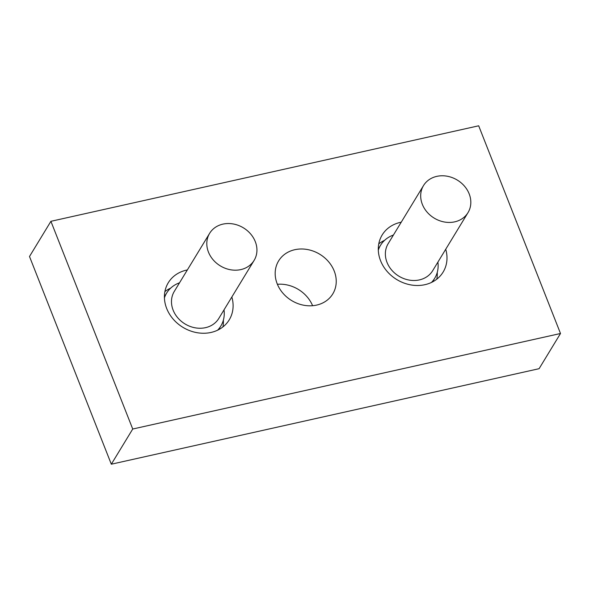 <?xml version="1.0" encoding="UTF-8"?>
<svg xmlns="http://www.w3.org/2000/svg" width="590" height="590" viewBox="0 0 590 590"><rect width="100%" height="100%" fill="white"/><g stroke="black" fill="none" stroke-linecap="round" stroke-linejoin="round"><path stroke-width="0.89" d="M468.003 212.636L432.676 270.699A26.041 22.25 -148.7 0 1 419.394 279.903A26.041 22.25 -148.7 0 1 391.723 270.124A26.041 22.25 -148.7 0 1 388.191 243.633L423.509 185.57A26.041 22.25 -148.7 0 1 447.183 176.218A26.041 22.25 -148.7 0 1 469.175 193.874A26.041 22.25 -148.7 0 1 468.003 212.636A26.041 22.25 -148.7 0 1 454.713 221.847A26.041 22.25 -148.7 0 1 427.049 212.068A26.041 22.25 -148.7 0 1 423.509 185.57M393.412 235.049A31.713 27.096 31.3 0 0 380.521 245.315A31.713 27.096 31.3 0 0 378.315 250.094M431.474 282.44A31.713 27.096 31.3 0 0 434.705 278.281A31.713 27.096 31.3 0 0 437.898 262.115M254.113 260.397L218.794 318.453A26.041 22.25 -148.7 0 1 205.504 327.664A26.041 22.25 -148.7 0 1 177.841 317.885A26.041 22.25 -148.7 0 1 174.301 291.386L209.627 233.33A26.041 22.25 -148.7 0 1 233.301 223.979A26.041 22.25 -148.7 0 1 255.286 241.635A26.041 22.25 -148.7 0 1 254.113 260.397A26.041 22.25 -148.7 0 1 240.823 269.601A26.041 22.25 -148.7 0 1 213.16 259.829A26.041 22.25 -148.7 0 1 209.627 233.33M179.522 282.809A31.713 27.096 31.3 0 0 166.638 293.075A31.713 27.096 31.3 0 0 164.426 297.854M217.592 330.201A31.713 27.096 31.3 0 0 220.822 326.041A31.713 27.096 31.3 0 0 224.008 309.875M50.91 221.309L478.682 125.795L560.5 333.498L132.728 429.019L50.91 221.309L29.5 256.502L111.318 464.205L539.09 368.691L560.5 333.498M187.347 269.947A35.673 30.481 31.3 0 0 168.283 282.743A35.673 30.481 31.3 0 0 182.915 327.332A35.673 30.481 31.3 0 0 229.237 319.832A35.673 30.481 31.3 0 0 231.833 297.013M401.237 222.194A35.673 30.481 31.3 0 0 382.165 234.982A35.673 30.481 31.3 0 0 396.805 279.572A35.673 30.481 31.3 0 0 443.127 272.071A35.673 30.481 31.3 0 0 445.723 249.26M334.22 271.039A31.713 27.096 31.3 0 0 307.442 249.533A31.713 27.096 31.3 0 0 278.613 260.928A31.713 27.096 31.3 0 0 291.622 300.553A31.713 27.096 31.3 0 0 332.797 293.886A31.713 27.096 31.3 0 0 334.22 271.039M277.396 284.292A31.713 27.096 -148.7 0 1 312.604 305.709M132.728 429.019L111.318 464.205M164.89 291.608A35.673 30.481 -148.7 0 1 170.694 288.112M223.367 320.156A35.673 30.481 -148.7 0 1 222.924 326.912M378.78 243.854A35.673 30.481 -148.7 0 1 384.577 240.351M437.256 272.396A35.673 30.481 -148.7 0 1 436.807 279.151M380.521 245.315L378.301 248.973M434.705 278.281L432.477 281.939M166.638 293.075L164.411 296.733M220.822 326.041L218.595 329.699"/></g></svg>
